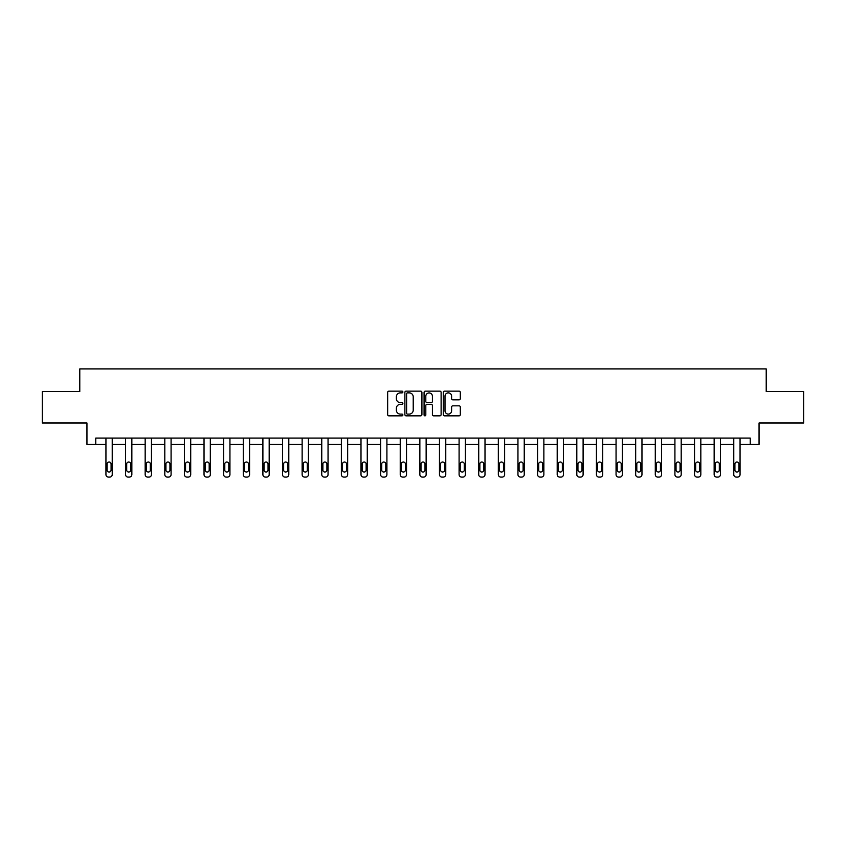 <?xml version="1.0" encoding="UTF-8"?>
<svg xmlns="http://www.w3.org/2000/svg" width="846" height="846" viewBox="0 0 846 846"><rect width="100%" height="100%" fill="white"/><g stroke="black" fill="none" stroke-linecap="round" stroke-linejoin="round"><path stroke-width="1.27" d="M402.876 392.015A0.867 0.867 0 0 0 402.009 391.148L388.896 391.148A1.237 1.237 0 0 0 387.658 392.385L387.658 414.603A1.237 1.237 0 0 0 388.896 415.841L402.009 415.841A0.867 0.867 0 0 0 402.876 414.974A0.867 0.867 0 0 0 402.009 414.106L400.317 414.106A3.955 3.955 0 0 1 396.362 410.162L396.362 408.311A3.955 3.955 0 0 1 400.317 404.356L402.009 404.356A0.867 0.867 0 0 0 402.876 403.489A0.867 0.867 0 0 0 402.009 402.633L400.317 402.633A3.955 3.955 0 0 1 396.362 398.678L396.362 396.827A3.955 3.955 0 0 1 400.317 392.872L402.009 392.872A0.867 0.867 0 0 0 402.876 392.015M459.082 399.851A1.237 1.237 0 0 0 460.309 398.614L460.309 392.385A1.237 1.237 0 0 0 459.082 391.148L444.51 391.148A1.237 1.237 0 0 0 443.272 392.385L443.272 414.603A1.237 1.237 0 0 0 444.51 415.841L459.082 415.841A1.237 1.237 0 0 0 460.309 414.603L460.309 407.074A1.237 1.237 0 0 0 459.082 405.837L452.843 405.837A1.237 1.237 0 0 0 451.605 407.074L451.605 410.807A3.299 3.299 0 0 1 448.306 414.106A3.299 3.299 0 0 1 445.007 410.807L445.007 396.182A3.299 3.299 0 0 1 448.306 392.872A3.299 3.299 0 0 1 451.605 396.182L451.605 398.614A1.237 1.237 0 0 0 452.843 399.851L459.082 399.851M95.757 444.372L95.757 438.08L750.243 438.08L750.243 444.372L759.052 444.372L759.052 422.989L803.7 422.989L803.7 391.55L766.222 391.55L766.222 368.909L79.778 368.909L79.778 391.55L42.3 391.55L42.3 422.989L86.948 422.989L86.948 444.372L105.94 444.372L105.94 474.574A2.517 2.517 174 0 0 108.457 477.091L109.716 477.091A2.517 2.517 174 0 0 112.222 474.574L112.222 438.08M421.921 392.385A1.237 1.237 0 0 0 420.684 391.148L406.122 391.148A1.237 1.237 0 0 0 404.885 392.385L404.885 414.603A1.237 1.237 0 0 0 406.122 415.841L420.684 415.841A1.237 1.237 0 0 0 421.921 414.603L421.921 392.385M425.316 391.148L439.878 391.148A1.237 1.237 0 0 1 441.115 392.385L441.115 414.603A1.237 1.237 0 0 1 439.878 415.841L433.649 415.841A1.237 1.237 0 0 1 432.412 414.603L432.412 405.594A1.237 1.237 0 0 0 431.174 404.356L427.04 404.356A1.237 1.237 0 0 0 425.813 405.594L425.813 414.974A0.867 0.867 0 0 1 424.946 415.841A0.867 0.867 0 0 1 424.079 414.974L424.079 392.385A1.237 1.237 0 0 1 425.316 391.148M112.222 444.372L125.557 444.372L125.557 474.574A2.517 2.517 174 0 0 128.074 477.091L129.332 477.091A2.517 2.517 174 0 0 131.849 474.574L131.849 438.08M131.849 444.372L145.174 444.372L145.174 474.574A2.517 2.517 174 0 0 147.69 477.091L148.949 477.091A2.517 2.517 174 0 0 151.466 474.574L151.466 438.08M151.466 444.372L164.801 444.372L164.801 474.574A2.517 2.517 174 0 0 167.318 477.091L168.576 477.091A2.517 2.517 174 0 0 171.082 474.574L171.082 438.08M171.082 444.372L184.417 444.372L184.417 474.574A2.517 2.517 174 0 0 186.934 477.091L188.193 477.091A2.517 2.517 174 0 0 190.71 474.574L190.71 438.08M190.71 444.372L204.034 444.372L204.034 474.574A2.517 2.517 174 0 0 206.551 477.091L207.809 477.091A2.517 2.517 174 0 0 210.326 474.574L210.326 438.08M210.326 444.372L223.661 444.372L223.661 474.574A2.517 2.517 174 0 0 226.178 477.091L227.426 477.091A2.517 2.517 174 0 0 229.943 474.574L229.943 438.08M229.943 444.372L243.278 444.372L243.278 474.574A2.517 2.517 174 0 0 245.795 477.091L247.053 477.091A2.517 2.517 174 0 0 249.57 474.574L249.57 438.08M249.57 444.372L262.894 444.372L262.894 474.574A2.517 2.517 174 0 0 265.411 477.091L266.67 477.091A2.517 2.517 174 0 0 269.187 474.574L269.187 438.08M269.187 444.372L282.522 444.372L282.522 474.574A2.517 2.517 174 0 0 285.028 477.091L286.286 477.091A2.517 2.517 174 0 0 288.803 474.574L288.803 438.08M288.803 444.372L302.138 444.372L302.138 474.574A2.517 2.517 174 0 0 304.655 477.091L305.914 477.091A2.517 2.517 174 0 0 308.43 474.574L308.43 438.08M308.43 444.372L321.755 444.372L321.755 474.574A2.517 2.517 174 0 0 324.272 477.091L325.53 477.091A2.517 2.517 174 0 0 328.047 474.574L328.047 438.08M328.047 444.372L341.372 444.372L341.372 474.574A2.517 2.517 174 0 0 343.888 477.091L345.147 477.091A2.517 2.517 174 0 0 347.664 474.574L347.664 438.08M347.664 444.372L360.999 444.372L360.999 474.574A2.517 2.517 174 0 0 363.516 477.091L364.774 477.091A2.517 2.517 174 0 0 367.28 474.574L367.28 438.08M367.28 444.372L380.615 444.372L380.615 474.574A2.517 2.517 174 0 0 383.132 477.091L384.391 477.091A2.517 2.517 174 0 0 386.908 474.574L386.908 438.08M386.908 444.372L400.232 444.372L400.232 474.574A2.517 2.517 174 0 0 402.749 477.091L404.007 477.091A2.517 2.517 174 0 0 406.524 474.574L406.524 438.08M406.524 444.372L419.859 444.372L419.859 474.574A2.517 2.517 174 0 0 422.376 477.091L423.624 477.091A2.517 2.517 174 0 0 426.141 474.574L426.141 438.08M426.141 444.372L439.476 444.372L439.476 474.574A2.517 2.517 174 0 0 441.993 477.091L443.251 477.091A2.517 2.517 174 0 0 445.768 474.574L445.768 438.08M445.768 444.372L459.092 444.372L459.092 474.574A2.517 2.517 174 0 0 461.609 477.091L462.868 477.091A2.517 2.517 174 0 0 465.385 474.574L465.385 438.08M465.385 444.372L478.72 444.372L478.72 474.574A2.517 2.517 174 0 0 481.226 477.091L482.484 477.091A2.517 2.517 174 0 0 485.001 474.574L485.001 438.08M485.001 444.372L498.336 444.372L498.336 474.574A2.517 2.517 174 0 0 500.853 477.091L502.112 477.091A2.517 2.517 174 0 0 504.628 474.574L504.628 438.08M504.628 444.372L517.953 444.372L517.953 474.574A2.517 2.517 174 0 0 520.47 477.091L521.728 477.091A2.517 2.517 174 0 0 524.245 474.574L524.245 438.08M524.245 444.372L537.57 444.372L537.57 474.574A2.517 2.517 174 0 0 540.086 477.091L541.345 477.091A2.517 2.517 174 0 0 543.862 474.574L543.862 438.08M543.862 444.372L557.197 444.372L557.197 474.574A2.517 2.517 174 0 0 559.714 477.091L560.972 477.091A2.517 2.517 174 0 0 563.478 474.574L563.478 438.08M563.478 444.372L576.813 444.372L576.813 474.574A2.517 2.517 174 0 0 579.33 477.091L580.589 477.091A2.517 2.517 174 0 0 583.106 474.574L583.106 438.08M583.106 444.372L596.43 444.372L596.43 474.574A2.517 2.517 174 0 0 598.947 477.091L600.205 477.091A2.517 2.517 174 0 0 602.722 474.574L602.722 438.08M602.722 444.372L616.057 444.372L616.057 474.574A2.517 2.517 174 0 0 618.574 477.091L619.822 477.091A2.517 2.517 174 0 0 622.339 474.574L622.339 438.08M622.339 444.372L635.674 444.372L635.674 474.574A2.517 2.517 174 0 0 638.191 477.091L639.449 477.091A2.517 2.517 174 0 0 641.966 474.574L641.966 438.08M641.966 444.372L655.29 444.372L655.29 474.574A2.517 2.517 174 0 0 657.807 477.091L659.066 477.091A2.517 2.517 174 0 0 661.583 474.574L661.583 438.08M661.583 444.372L674.918 444.372L674.918 474.574A2.517 2.517 174 0 0 677.424 477.091L678.682 477.091A2.517 2.517 174 0 0 681.199 474.574L681.199 438.08M681.199 444.372L694.534 444.372L694.534 474.574A2.517 2.517 174 0 0 697.051 477.091L698.31 477.091A2.517 2.517 174 0 0 700.826 474.574L700.826 438.08M700.826 444.372L714.151 444.372L714.151 474.574A2.517 2.517 174 0 0 716.668 477.091L717.926 477.091A2.517 2.517 174 0 0 720.443 474.574L720.443 438.08M720.443 444.372L733.778 444.372L733.778 474.574A2.517 2.517 174 0 0 736.284 477.091L737.543 477.091A2.517 2.517 174 0 0 740.06 474.574L740.06 438.08M740.06 444.372L750.243 444.372M407.476 392.872A0.867 0.867 0 0 0 406.609 393.739L406.609 413.25A0.867 0.867 0 0 0 407.476 414.106L409.263 414.106A3.955 3.955 0 0 0 413.218 410.162L413.218 396.827A3.955 3.955 0 0 0 409.263 392.872L407.476 392.872M432.412 396.245A3.299 3.299 0 0 0 429.112 392.935A3.299 3.299 0 0 0 425.813 396.245L425.813 401.395A1.237 1.237 0 0 0 427.04 402.633L431.174 402.633A1.237 1.237 0 0 0 432.412 401.395L432.412 396.245M107.072 470.048A2.009 2.009 6 0 0 109.081 472.057A2.009 2.009 6 0 0 111.09 470.048A2.009 2.009 -6 0 1 109.081 472.057A2.009 2.009 -6 0 1 107.072 470.048L107.072 464.01A2.009 2.009 -6 0 1 109.081 462.001A2.009 2.009 -6 0 1 111.09 464.01A2.009 2.009 6 0 0 109.081 462.001A2.009 2.009 6 0 0 107.072 464.01M105.94 438.08L105.94 474.574M111.09 464.01L111.09 470.048M126.689 470.048A2.009 2.009 6 0 0 128.698 472.057A2.009 2.009 6 0 0 130.718 470.048A2.009 2.009 -6 0 1 128.698 472.057A2.009 2.009 -6 0 1 126.689 470.048L126.689 464.01A2.009 2.009 -6 0 1 128.698 462.001A2.009 2.009 -6 0 1 130.718 464.01A2.009 2.009 6 0 0 128.698 462.001A2.009 2.009 6 0 0 126.689 464.01M146.305 470.048A2.009 2.009 6 0 0 148.325 472.057A2.009 2.009 6 0 0 150.334 470.048A2.009 2.009 -6 0 1 148.325 472.057A2.009 2.009 -6 0 1 146.305 470.048L146.305 464.01A2.009 2.009 -6 0 1 148.325 462.001A2.009 2.009 -6 0 1 150.334 464.01A2.009 2.009 6 0 0 148.325 462.001A2.009 2.009 6 0 0 146.305 464.01M125.557 438.08L125.557 474.574M130.718 464.01L130.718 470.048M145.174 438.08L145.174 474.574M150.334 464.01L150.334 470.048M165.932 470.048A2.009 2.009 6 0 0 167.942 472.057A2.009 2.009 6 0 0 169.951 470.048A2.009 2.009 -6 0 1 167.942 472.057A2.009 2.009 -6 0 1 165.932 470.048L165.932 464.01A2.009 2.009 -6 0 1 167.942 462.001A2.009 2.009 -6 0 1 169.951 464.01A2.009 2.009 6 0 0 167.942 462.001A2.009 2.009 6 0 0 165.932 464.01M185.549 470.048A2.009 2.009 6 0 0 187.558 472.057A2.009 2.009 6 0 0 189.578 470.048A2.009 2.009 -6 0 1 187.558 472.057A2.009 2.009 -6 0 1 185.549 470.048L185.549 464.01A2.009 2.009 -6 0 1 187.558 462.001A2.009 2.009 -6 0 1 189.578 464.01A2.009 2.009 6 0 0 187.558 462.001A2.009 2.009 6 0 0 185.549 464.01M205.166 470.048A2.009 2.009 6 0 0 207.185 472.057A2.009 2.009 6 0 0 209.195 470.048A2.009 2.009 -6 0 1 207.185 472.057A2.009 2.009 -6 0 1 205.166 470.048L205.166 464.01A2.009 2.009 -6 0 1 207.185 462.001A2.009 2.009 -6 0 1 209.195 464.01A2.009 2.009 6 0 0 207.185 462.001A2.009 2.009 6 0 0 205.166 464.01M164.801 438.08L164.801 474.574M169.951 464.01L169.951 470.048M184.417 438.08L184.417 474.574M189.578 464.01L189.578 470.048M204.034 438.08L204.034 474.574M209.195 464.01L209.195 470.048M224.793 470.048A2.009 2.009 6 0 0 226.802 472.057A2.009 2.009 6 0 0 228.811 470.048A2.009 2.009 -6 0 1 226.802 472.057A2.009 2.009 -6 0 1 224.793 470.048L224.793 464.01A2.009 2.009 -6 0 1 226.802 462.001A2.009 2.009 -6 0 1 228.811 464.01A2.009 2.009 6 0 0 226.802 462.001A2.009 2.009 6 0 0 224.793 464.01M223.661 438.08L223.661 474.574M228.811 464.01L228.811 470.048M244.409 470.048A2.009 2.009 6 0 0 246.419 472.057A2.009 2.009 6 0 0 248.438 470.048A2.009 2.009 -6 0 1 246.419 472.057A2.009 2.009 -6 0 1 244.409 470.048L244.409 464.01A2.009 2.009 -6 0 1 246.419 462.001A2.009 2.009 -6 0 1 248.438 464.01A2.009 2.009 6 0 0 246.419 462.001A2.009 2.009 6 0 0 244.409 464.01M243.278 438.08L243.278 474.574M248.438 464.01L248.438 470.048M264.026 470.048A2.009 2.009 6 0 0 266.046 472.057A2.009 2.009 6 0 0 268.055 470.048A2.009 2.009 -6 0 1 266.046 472.057A2.009 2.009 -6 0 1 264.026 470.048L264.026 464.01A2.009 2.009 -6 0 1 266.046 462.001A2.009 2.009 -6 0 1 268.055 464.01A2.009 2.009 6 0 0 266.046 462.001A2.009 2.009 6 0 0 264.026 464.01M262.894 438.08L262.894 474.574M268.055 464.01L268.055 470.048M283.653 470.048A2.009 2.009 6 0 0 285.662 472.057A2.009 2.009 6 0 0 287.672 470.048A2.009 2.009 -6 0 1 285.662 472.057A2.009 2.009 -6 0 1 283.653 470.048L283.653 464.01A2.009 2.009 -6 0 1 285.662 462.001A2.009 2.009 -6 0 1 287.672 464.01A2.009 2.009 6 0 0 285.662 462.001A2.009 2.009 6 0 0 283.653 464.01M282.522 438.08L282.522 474.574M287.672 464.01L287.672 470.048M303.27 470.048A2.009 2.009 6 0 0 305.279 472.057A2.009 2.009 6 0 0 307.288 470.048A2.009 2.009 -6 0 1 305.279 472.057A2.009 2.009 -6 0 1 303.27 470.048L303.27 464.01A2.009 2.009 -6 0 1 305.279 462.001A2.009 2.009 -6 0 1 307.288 464.01A2.009 2.009 6 0 0 305.279 462.001A2.009 2.009 6 0 0 303.27 464.01M302.138 438.08L302.138 474.574M307.288 464.01L307.288 470.048M322.886 470.048A2.009 2.009 6 0 0 324.896 472.057A2.009 2.009 6 0 0 326.916 470.048A2.009 2.009 -6 0 1 324.896 472.057A2.009 2.009 -6 0 1 322.886 470.048L322.886 464.01A2.009 2.009 -6 0 1 324.896 462.001A2.009 2.009 -6 0 1 326.916 464.01A2.009 2.009 6 0 0 324.896 462.001A2.009 2.009 6 0 0 322.886 464.01M321.755 438.08L321.755 474.574M326.916 464.01L326.916 470.048M342.514 470.048A2.009 2.009 6 0 0 344.523 472.057A2.009 2.009 6 0 0 346.532 470.048A2.009 2.009 -6 0 1 344.523 472.057A2.009 2.009 -6 0 1 342.514 470.048L342.514 464.01A2.009 2.009 -6 0 1 344.523 462.001A2.009 2.009 -6 0 1 346.532 464.01A2.009 2.009 6 0 0 344.523 462.001A2.009 2.009 6 0 0 342.514 464.01M341.372 438.08L341.372 474.574M346.532 464.01L346.532 470.048M362.13 470.048A2.009 2.009 6 0 0 364.14 472.057A2.009 2.009 6 0 0 366.149 470.048A2.009 2.009 -6 0 1 364.14 472.057A2.009 2.009 -6 0 1 362.13 470.048L362.13 464.01A2.009 2.009 -6 0 1 364.14 462.001A2.009 2.009 -6 0 1 366.149 464.01A2.009 2.009 6 0 0 364.14 462.001A2.009 2.009 6 0 0 362.13 464.01M360.999 438.08L360.999 474.574M366.149 464.01L366.149 470.048M381.747 470.048A2.009 2.009 6 0 0 383.756 472.057A2.009 2.009 6 0 0 385.776 470.048A2.009 2.009 -6 0 1 383.756 472.057A2.009 2.009 -6 0 1 381.747 470.048L381.747 464.01A2.009 2.009 -6 0 1 383.756 462.001A2.009 2.009 -6 0 1 385.776 464.01A2.009 2.009 6 0 0 383.756 462.001A2.009 2.009 6 0 0 381.747 464.01M380.615 438.08L380.615 474.574M385.776 464.01L385.776 470.048M401.364 470.048A2.009 2.009 6 0 0 403.383 472.057A2.009 2.009 6 0 0 405.393 470.048A2.009 2.009 -6 0 1 403.383 472.057A2.009 2.009 -6 0 1 401.364 470.048L401.364 464.01A2.009 2.009 -6 0 1 403.383 462.001A2.009 2.009 -6 0 1 405.393 464.01A2.009 2.009 6 0 0 403.383 462.001A2.009 2.009 6 0 0 401.364 464.01M400.232 438.08L400.232 474.574M405.393 464.01L405.393 470.048M420.991 470.048A2.009 2.009 6 0 0 423 472.057A2.009 2.009 6 0 0 425.009 470.048A2.009 2.009 -6 0 1 423 472.057A2.009 2.009 -6 0 1 420.991 470.048L420.991 464.01A2.009 2.009 -6 0 1 423 462.001A2.009 2.009 -6 0 1 425.009 464.01A2.009 2.009 6 0 0 423 462.001A2.009 2.009 6 0 0 420.991 464.01M419.859 438.08L419.859 474.574M425.009 464.01L425.009 470.048M440.607 470.048A2.009 2.009 6 0 0 442.617 472.057A2.009 2.009 6 0 0 444.636 470.048A2.009 2.009 -6 0 1 442.617 472.057A2.009 2.009 -6 0 1 440.607 470.048L440.607 464.01A2.009 2.009 -6 0 1 442.617 462.001A2.009 2.009 -6 0 1 444.636 464.01A2.009 2.009 6 0 0 442.617 462.001A2.009 2.009 6 0 0 440.607 464.01M439.476 438.08L439.476 474.574M444.636 464.01L444.636 470.048M460.224 470.048A2.009 2.009 6 0 0 462.244 472.057A2.009 2.009 6 0 0 464.253 470.048A2.009 2.009 -6 0 1 462.244 472.057A2.009 2.009 -6 0 1 460.224 470.048L460.224 464.01A2.009 2.009 -6 0 1 462.244 462.001A2.009 2.009 -6 0 1 464.253 464.01A2.009 2.009 6 0 0 462.244 462.001A2.009 2.009 6 0 0 460.224 464.01M459.092 438.08L459.092 474.574M464.253 464.01L464.253 470.048M479.851 470.048A2.009 2.009 6 0 0 481.86 472.057A2.009 2.009 6 0 0 483.87 470.048A2.009 2.009 -6 0 1 481.86 472.057A2.009 2.009 -6 0 1 479.851 470.048L479.851 464.01A2.009 2.009 -6 0 1 481.86 462.001A2.009 2.009 -6 0 1 483.87 464.01A2.009 2.009 6 0 0 481.86 462.001A2.009 2.009 6 0 0 479.851 464.01M478.72 438.08L478.72 474.574M483.87 464.01L483.87 470.048M499.468 470.048A2.009 2.009 6 0 0 501.477 472.057A2.009 2.009 6 0 0 503.486 470.048A2.009 2.009 -6 0 1 501.477 472.057A2.009 2.009 -6 0 1 499.468 470.048L499.468 464.01A2.009 2.009 -6 0 1 501.477 462.001A2.009 2.009 -6 0 1 503.486 464.01A2.009 2.009 6 0 0 501.477 462.001A2.009 2.009 6 0 0 499.468 464.01M498.336 438.08L498.336 474.574M503.486 464.01L503.486 470.048M519.084 470.048A2.009 2.009 6 0 0 521.104 472.057A2.009 2.009 6 0 0 523.114 470.048A2.009 2.009 -6 0 1 521.104 472.057A2.009 2.009 -6 0 1 519.084 470.048L519.084 464.01A2.009 2.009 -6 0 1 521.104 462.001A2.009 2.009 -6 0 1 523.114 464.01A2.009 2.009 6 0 0 521.104 462.001A2.009 2.009 6 0 0 519.084 464.01M517.953 438.08L517.953 474.574M523.114 464.01L523.114 470.048M538.712 470.048A2.009 2.009 6 0 0 540.721 472.057A2.009 2.009 6 0 0 542.73 470.048A2.009 2.009 -6 0 1 540.721 472.057A2.009 2.009 -6 0 1 538.712 470.048L538.712 464.01A2.009 2.009 -6 0 1 540.721 462.001A2.009 2.009 -6 0 1 542.73 464.01A2.009 2.009 6 0 0 540.721 462.001A2.009 2.009 6 0 0 538.712 464.01M537.57 438.08L537.57 474.574M542.73 464.01L542.73 470.048M558.328 470.048A2.009 2.009 6 0 0 560.338 472.057A2.009 2.009 6 0 0 562.347 470.048A2.009 2.009 -6 0 1 560.338 472.057A2.009 2.009 -6 0 1 558.328 470.048L558.328 464.01A2.009 2.009 -6 0 1 560.338 462.001A2.009 2.009 -6 0 1 562.347 464.01A2.009 2.009 6 0 0 560.338 462.001A2.009 2.009 6 0 0 558.328 464.01M557.197 438.08L557.197 474.574M562.347 464.01L562.347 470.048M577.945 470.048A2.009 2.009 6 0 0 579.954 472.057A2.009 2.009 6 0 0 581.974 470.048A2.009 2.009 -6 0 1 579.954 472.057A2.009 2.009 -6 0 1 577.945 470.048L577.945 464.01A2.009 2.009 -6 0 1 579.954 462.001A2.009 2.009 -6 0 1 581.974 464.01A2.009 2.009 6 0 0 579.954 462.001A2.009 2.009 6 0 0 577.945 464.01M576.813 438.08L576.813 474.574M581.974 464.01L581.974 470.048M597.562 470.048A2.009 2.009 6 0 0 599.581 472.057A2.009 2.009 6 0 0 601.591 470.048A2.009 2.009 -6 0 1 599.581 472.057A2.009 2.009 -6 0 1 597.562 470.048L597.562 464.01A2.009 2.009 -6 0 1 599.581 462.001A2.009 2.009 -6 0 1 601.591 464.01A2.009 2.009 6 0 0 599.581 462.001A2.009 2.009 6 0 0 597.562 464.01M596.43 438.08L596.43 474.574M601.591 464.01L601.591 470.048M617.189 470.048A2.009 2.009 6 0 0 619.198 472.057A2.009 2.009 6 0 0 621.207 470.048A2.009 2.009 -6 0 1 619.198 472.057A2.009 2.009 -6 0 1 617.189 470.048L617.189 464.01A2.009 2.009 -6 0 1 619.198 462.001A2.009 2.009 -6 0 1 621.207 464.01A2.009 2.009 6 0 0 619.198 462.001A2.009 2.009 6 0 0 617.189 464.01M616.057 438.08L616.057 474.574M621.207 464.01L621.207 470.048M636.805 470.048A2.009 2.009 6 0 0 638.815 472.057A2.009 2.009 6 0 0 640.834 470.048A2.009 2.009 -6 0 1 638.815 472.057A2.009 2.009 -6 0 1 636.805 470.048L636.805 464.01A2.009 2.009 -6 0 1 638.815 462.001A2.009 2.009 -6 0 1 640.834 464.01A2.009 2.009 6 0 0 638.815 462.001A2.009 2.009 6 0 0 636.805 464.01M635.674 438.08L635.674 474.574M640.834 464.01L640.834 470.048M656.422 470.048A2.009 2.009 6 0 0 658.442 472.057A2.009 2.009 6 0 0 660.451 470.048A2.009 2.009 -6 0 1 658.442 472.057A2.009 2.009 -6 0 1 656.422 470.048L656.422 464.01A2.009 2.009 -6 0 1 658.442 462.001A2.009 2.009 -6 0 1 660.451 464.01A2.009 2.009 6 0 0 658.442 462.001A2.009 2.009 6 0 0 656.422 464.01M655.29 438.08L655.29 474.574M660.451 464.01L660.451 470.048M676.049 470.048A2.009 2.009 6 0 0 678.058 472.057A2.009 2.009 6 0 0 680.068 470.048A2.009 2.009 -6 0 1 678.058 472.057A2.009 2.009 -6 0 1 676.049 470.048L676.049 464.01A2.009 2.009 -6 0 1 678.058 462.001A2.009 2.009 -6 0 1 680.068 464.01A2.009 2.009 6 0 0 678.058 462.001A2.009 2.009 6 0 0 676.049 464.01M674.918 438.08L674.918 474.574M680.068 464.01L680.068 470.048M695.666 470.048A2.009 2.009 6 0 0 697.675 472.057A2.009 2.009 6 0 0 699.695 470.048A2.009 2.009 -6 0 1 697.675 472.057A2.009 2.009 -6 0 1 695.666 470.048L695.666 464.01A2.009 2.009 -6 0 1 697.675 462.001A2.009 2.009 -6 0 1 699.695 464.01A2.009 2.009 6 0 0 697.675 462.001A2.009 2.009 6 0 0 695.666 464.01M694.534 438.08L694.534 474.574M699.695 464.01L699.695 470.048M715.282 470.048A2.009 2.009 6 0 0 717.302 472.057A2.009 2.009 6 0 0 719.312 470.048A2.009 2.009 -6 0 1 717.302 472.057A2.009 2.009 -6 0 1 715.282 470.048L715.282 464.01A2.009 2.009 -6 0 1 717.302 462.001A2.009 2.009 -6 0 1 719.312 464.01A2.009 2.009 6 0 0 717.302 462.001A2.009 2.009 6 0 0 715.282 464.01M714.151 438.08L714.151 474.574M719.312 464.01L719.312 470.048M734.91 470.048A2.009 2.009 6 0 0 736.919 472.057A2.009 2.009 6 0 0 738.928 470.048A2.009 2.009 -6 0 1 736.919 472.057A2.009 2.009 -6 0 1 734.91 470.048L734.91 464.01A2.009 2.009 -6 0 1 736.919 462.001A2.009 2.009 -6 0 1 738.928 464.01A2.009 2.009 6 0 0 736.919 462.001A2.009 2.009 6 0 0 734.91 464.01M733.778 438.08L733.778 474.574M738.928 464.01L738.928 470.048"/></g></svg>
